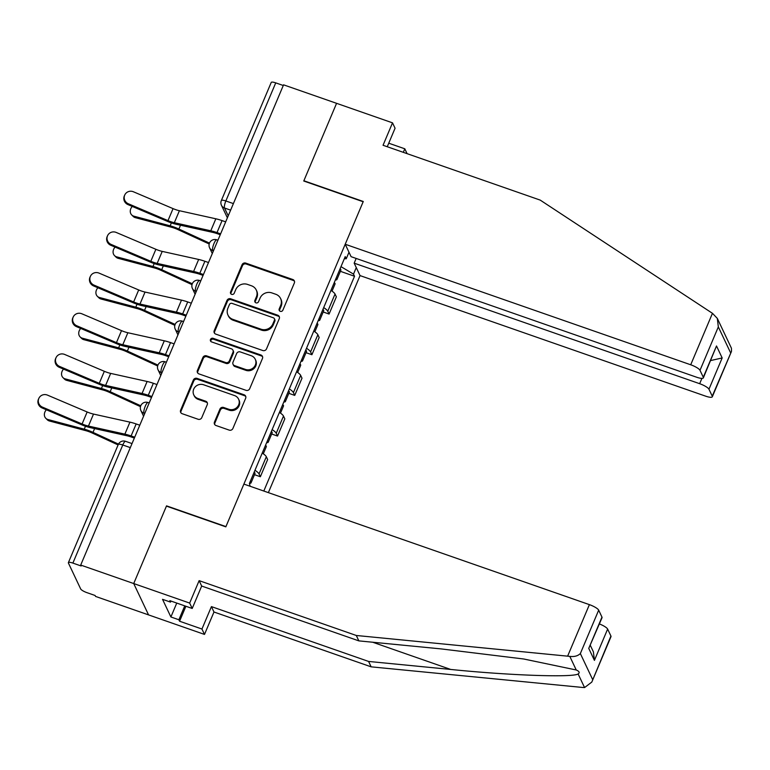 <?xml version="1.0" encoding="UTF-8"?>
<svg xmlns="http://www.w3.org/2000/svg" width="770" height="770" viewBox="0 0 770 770"><rect width="100%" height="100%" fill="white"/><g stroke="black" fill="none" stroke-linecap="round" stroke-linejoin="round"><path stroke-width="1.16" d="M280.28 311.33A2.002 1.877 -25.3 0 0 282.869 310.175L294.352 282.985A2.859 2.685 -25.3 0 0 292.821 279.52L245.755 263.099A2.859 2.685 -25.3 0 0 242.059 264.745L230.577 291.936A2.002 1.877 -25.3 0 0 231.645 294.361A2.002 1.877 -25.3 0 0 234.234 293.206L235.716 289.693A9.153 8.585 -25.3 0 1 247.545 284.419L251.472 285.786A9.153 8.585 -25.3 0 1 256.285 290.059A9.153 8.585 -25.3 0 1 256.381 296.893L254.889 300.416A2.002 1.877 -25.3 0 0 255.967 302.841A2.002 1.877 -25.3 0 0 258.547 301.696L260.039 298.173A9.153 8.585 -25.3 0 1 271.868 292.908L275.785 294.275A9.153 8.585 -25.3 0 1 280.598 298.548A9.153 8.585 -25.3 0 1 280.694 305.382L279.212 308.895A2.002 1.877 -25.3 0 0 280.28 311.33M214.464 422.037A2.859 2.685 -25.3 0 0 216.004 425.512L229.2 430.112A2.859 2.685 -25.3 0 0 232.896 428.467L245.659 398.273A2.859 2.685 -25.3 0 0 244.119 394.798L197.053 378.378A2.859 2.685 -25.3 0 0 193.357 380.024L180.603 410.227A2.859 2.685 -25.3 0 0 182.144 413.692L198.092 419.255A2.859 2.685 -25.3 0 0 201.788 417.61L207.245 404.693A2.859 2.685 -25.3 0 0 205.706 401.218L197.803 398.456A7.652 7.18 -25.3 0 1 195.272 386.81A7.652 7.18 -25.3 0 1 203.588 384.769L234.571 395.578A7.652 7.18 -25.3 0 1 237.093 407.234A7.652 7.18 -25.3 0 1 228.786 409.265L223.618 407.465A2.859 2.685 -25.3 0 0 219.922 409.111L214.464 422.037L214.897 422.951A2.859 2.685 -25.3 0 0 214.753 424.607M80.706 565.065L283.562 84.835L336.577 103.324L303.755 181.017L363.161 201.75L225.937 526.593L166.541 505.861L133.72 583.554L80.706 565.065L81.139 565.979L72.88 563.091A5.833 1.396 -157.1 0 0 68.376 562.658A5.833 1.396 -157.1 0 0 68.424 563.062L80.667 588.934A5.833 1.396 -157.1 0 0 86.856 592.621L95.114 595.499L95.547 596.413L148.562 614.903L133.72 583.554L148.562 614.903L204.502 634.422L201.952 629.032L211.423 606.606L213.973 612.006L204.502 634.422M262.82 350.533A2.859 2.685 -25.3 0 0 266.516 348.877L279.269 318.684A2.859 2.685 -25.3 0 0 277.739 315.209L230.673 298.789A2.859 2.685 -25.3 0 0 226.977 300.444L214.224 330.638A2.859 2.685 -25.3 0 0 215.754 334.113L262.82 350.533M262.464 358.474L249.711 388.677A2.859 2.685 -25.3 0 1 246.015 390.323L198.949 373.902A2.859 2.685 -25.3 0 1 197.418 370.428L202.876 357.511A2.859 2.685 -25.3 0 1 206.572 355.856L225.658 362.516A2.859 2.685 -25.3 0 0 229.354 360.87L232.973 352.304A2.859 2.685 -25.3 0 0 231.443 348.829L211.567 341.899A2.002 1.877 -25.3 0 1 210.903 338.848A2.002 1.877 -25.3 0 1 213.078 338.309L260.934 355.008A2.859 2.685 -25.3 0 1 262.464 358.474M268.364 492.636L360.052 275.593L705.551 396.127A8.749 2.089 -157.1 0 0 712.308 396.791A8.749 2.089 -157.1 0 0 712.24 396.175L708.958 389.225A8.749 2.089 -157.1 0 0 699.67 383.701L701.913 378.378M233.397 203.598L225.851 200.97A5.833 1.396 22.9 0 0 221.346 200.527L271.233 82.428A5.833 1.396 22.9 0 1 275.737 82.871L225.851 200.97A5.833 1.463 109.2 0 0 224.513 208.016L228.228 215.85M283.283 85.499L275.737 82.871M323.689 307.596A13.408 3.205 22.9 0 1 327.77 311.263L335.037 294.053A13.408 3.205 -157.1 0 0 330.956 290.396M335.037 294.053L336.355 296.845L329.088 314.054L323.208 311.994M327.77 311.263L329.088 314.054M306.027 352.67L311.908 354.72L319.175 337.51L317.856 334.729A13.408 3.205 -157.1 0 0 313.775 331.061M306.508 348.271A13.408 3.205 22.9 0 1 310.589 351.928L311.908 354.72M288.846 393.335L294.727 395.395L302.004 378.186L300.675 375.394A13.408 3.205 -157.1 0 0 296.594 371.737M289.328 388.937A13.408 3.205 22.9 0 1 293.409 392.604L294.727 395.395M271.666 434.011L277.547 436.061L284.823 418.851L283.495 416.07A13.408 3.205 -157.1 0 0 279.414 412.402M272.147 429.612A13.408 3.205 22.9 0 1 276.228 433.269L277.547 436.061M254.485 474.676L260.366 476.736L267.642 459.526L266.324 456.735A13.408 3.205 -157.1 0 0 262.233 453.078M254.966 470.278A13.408 3.205 22.9 0 1 259.047 473.945L260.366 476.736M356.269 267.594L353.507 274.11L340.985 266.651M263.802 491.039L354.527 276.257L353.507 274.11M250.135 486.274L249.413 483.425L345.23 256.612L346.24 258.758L348.993 252.242M344.325 258.739L346.24 258.758M340.388 271.329L354.527 276.257M279.51 310.82A2.002 1.877 -25.3 0 1 279.645 309.81L281.127 306.296A9.153 8.585 -25.3 0 0 281.031 299.463L280.598 298.548M256.285 290.059L256.718 290.973A9.153 8.585 -25.3 0 1 256.814 297.807L255.322 301.33A2.002 1.877 -25.3 0 0 255.197 302.341M294.496 281.329A2.859 2.685 -25.3 0 0 293.255 280.434L246.188 264.014A2.859 2.685 -25.3 0 0 242.492 265.66L231.01 292.85A2.002 1.877 -25.3 0 0 230.875 293.851M279.414 317.028A2.859 2.685 -25.3 0 0 278.172 316.123L231.106 299.703A2.859 2.685 -25.3 0 0 227.41 301.359L214.657 331.552A2.859 2.685 -25.3 0 0 214.512 333.208M274.428 320.224A2.002 1.877 -25.3 0 0 273.35 317.789L232.04 303.38A2.002 1.877 -25.3 0 0 229.45 304.535L227.881 308.241A9.153 8.585 -25.3 0 0 227.978 315.084A9.153 8.585 -25.3 0 0 232.79 319.348L261.03 329.204A9.153 8.585 -25.3 0 0 272.859 323.929L274.428 320.224L274.861 321.138A2.002 1.877 -25.3 0 0 274.832 319.646L274.409 318.732M227.978 315.084L228.411 315.989A9.153 8.585 -25.3 0 0 233.223 320.262L232.79 319.348M274.861 321.138L273.292 324.844A9.153 8.585 -25.3 0 1 261.463 330.118L233.223 320.262M232.944 350.167L233.377 351.082A2.859 2.685 -25.3 0 1 233.406 353.218L229.787 361.784A2.859 2.685 -25.3 0 1 226.091 363.43L207.005 356.77A2.859 2.685 -25.3 0 0 203.309 358.425L197.852 371.342A2.859 2.685 -25.3 0 0 197.707 372.998M262.608 356.818A2.859 2.685 -25.3 0 0 261.367 355.923L213.511 339.224A2.002 1.877 -25.3 0 0 210.797 341.389M245.466 369.427A7.652 7.18 -25.3 0 0 255.274 359.311A7.652 7.18 -25.3 0 0 251.251 355.74L240.327 351.928A2.859 2.685 -25.3 0 0 236.631 353.574L233.012 362.15A2.859 2.685 -25.3 0 0 234.552 365.625L245.466 369.427L245.899 370.341A7.652 7.18 -25.3 0 0 255.707 360.225L255.274 359.311M233.041 364.287L233.474 365.201A2.859 2.685 -25.3 0 0 234.975 366.539L234.552 365.625M245.899 370.341L234.975 366.539M238.594 399.149L239.027 400.063A7.652 7.18 -25.3 0 1 229.219 410.179L224.051 408.379A2.859 2.685 -25.3 0 0 220.355 410.025L214.897 422.951M193.77 394.885L194.204 395.799A7.652 7.18 -25.3 0 0 198.237 399.37L197.803 398.456M207.38 403.028A2.859 2.685 -25.3 0 0 206.139 402.132L198.237 399.37M245.794 396.617A2.859 2.685 -25.3 0 0 244.552 395.713L197.486 379.292A2.859 2.685 -25.3 0 0 193.79 380.938L181.037 411.142A2.859 2.685 -25.3 0 0 180.892 412.797M135.366 217.66A6.709 5.611 135 0 1 133.162 216.399L131.699 214.936A6.709 5.611 -45 0 0 133.903 216.187L135.366 217.66L171.614 227.285A10.78 2.58 -157.1 0 1 178.091 229.662L209.19 243.975M132.276 206.427A6.709 5.611 -45 0 0 131.699 214.936M334.257 282.571A7.286 1.742 22.9 0 1 335.046 283.976L332.034 291.108M336.134 278.143A7.286 1.742 22.9 0 1 336.913 279.539A7.286 1.742 22.9 0 1 335.364 279.953M340.09 268.759A7.286 1.742 22.9 0 1 340.879 270.154L336.913 279.539M209.478 243.099L178.9 229.027A14.572 3.484 -157.1 0 0 170.151 225.822L133.903 216.187M225.687 221.856L222.068 220.595A18.364 4.389 -157.1 0 0 215.841 218.796L179.4 210.72A10.78 2.58 22.9 0 1 173.058 208.622L133.393 191.769A6.709 6.506 25 0 0 124.778 194.935A6.709 6.506 25 0 0 128.33 203.761L127.945 204.589A6.709 6.506 -155 0 1 124.403 195.753L124.778 194.935M220.249 234.715L217.564 233.772A14.572 3.484 -157.1 0 0 212.626 232.348L176.186 224.272A14.572 3.484 22.9 0 1 167.61 221.433L127.945 204.589M220.615 233.849L216.996 232.588A18.364 4.389 -157.1 0 0 210.778 230.788L174.338 222.713A10.78 2.58 22.9 0 1 167.985 220.615L128.33 203.761M118.185 258.325A6.709 5.611 135 0 1 115.981 257.074L114.518 255.602A6.709 5.611 -45 0 0 116.722 256.862L118.185 258.325L154.433 267.96A10.78 2.58 -157.1 0 1 160.911 270.328L192.019 284.64M115.096 247.093A6.709 5.611 -45 0 0 114.518 255.602M317.076 323.246A7.286 1.742 22.9 0 1 317.866 324.642L314.853 331.783M318.953 318.819A7.286 1.742 22.9 0 1 319.733 320.214A7.286 1.742 22.9 0 1 318.183 320.628M322.919 309.425A7.286 1.742 22.9 0 1 323.698 310.83L319.733 320.214M192.298 283.764L161.719 269.692A14.572 3.484 -157.1 0 0 152.97 266.487L116.722 256.862M101.014 299.001A6.709 5.611 135 0 1 98.801 297.74L97.338 296.277A6.709 5.611 -45 0 0 99.542 297.528L101.014 299.001L137.252 308.626A10.78 2.58 -157.1 0 1 143.73 311.003L174.838 325.315M97.915 287.768A6.709 5.611 -45 0 0 97.338 296.277M299.896 363.921A7.286 1.742 22.9 0 1 300.685 365.317L297.672 372.449M301.773 359.484A7.286 1.742 22.9 0 1 302.552 360.889A7.286 1.742 22.9 0 1 301.003 361.294M305.738 350.1A7.286 1.742 22.9 0 1 306.518 351.495L302.552 360.889M175.117 324.44L144.539 310.368A14.572 3.484 -157.1 0 0 135.79 307.163L99.542 297.528M712.452 313.313L717.313 318.385L718.333 326.904L699.997 370.312A8.749 2.089 -157.1 0 0 690.709 364.778L712.452 313.313L540.213 200.104L383.046 145.27L392.517 122.844L336.577 103.324L303.871 180.758L363.267 201.48L345.21 244.244L690.709 364.778M392.517 122.844L395.068 128.234L387.252 146.733M360.052 275.593L354.171 263.157L699.67 383.701M388.744 143.201L404.808 148.803L407.099 153.663M403.307 152.335L404.808 148.803M345.21 244.244L351.091 256.67L696.6 377.213A8.749 2.089 -157.1 0 0 703.356 377.868A8.749 2.089 -157.1 0 0 703.289 377.252L699.997 370.312M356.164 258.441L354.171 263.157M710.662 360.562L722.173 357.944L708.958 389.225M703.289 377.252L716.504 345.971L703.356 377.868M712.24 396.175L731.5 351.361L731.433 348.223L717.313 318.385M211.423 606.606L368.589 661.44L371.14 666.839L582.495 687.446L584.565 687.572L591.803 682.076L610.928 636.03A8.749 2.089 22.9 0 1 610.995 636.646L591.803 682.076M368.589 661.44L450.7 669.448C509.163 675.425 572.562 677.667 578.126 673.971C579.954 672.662 579.329 671.344 576.239 669.987L523.773 659.005L440.969 648.889L358.849 640.881L201.682 586.047L192.211 608.464L169.833 600.658L170.526 602.121L162.537 599.329L170.892 616.972L178.881 619.763L184.752 605.865M371.14 666.839L213.973 612.006M598.685 610.158L580.349 653.566C577.798 655.992 574.276 656.935 569.8 656.377L356.298 635.481L199.132 580.647L189.661 603.074L133.72 583.554L166.426 506.121L225.831 526.853L243.888 484.089L589.397 604.633A8.749 2.089 22.9 0 1 598.685 610.158L601.967 617.107A8.749 2.089 22.9 0 1 602.034 617.723L588.752 648.398L601.967 617.107M189.661 603.074L192.211 608.464M185.897 606.26L179.574 621.226L201.952 629.032M179.574 621.226L178.881 619.763M199.132 580.647L201.682 586.047M356.298 635.481L358.849 640.881M599.407 623.941A8.749 2.089 22.9 0 1 607.636 629.08L610.928 636.03M170.978 601.052L170.526 602.121M170.892 616.972L176.763 603.074M607.636 629.08L594.421 660.371L593.4 651.853L590.34 645.404M208.506 262.531L204.887 261.271A18.364 4.389 -157.1 0 0 198.66 259.461L162.22 251.395A10.78 2.58 22.9 0 1 155.877 249.297L116.212 232.444A6.709 6.506 25 0 0 107.608 235.601A6.709 6.506 25 0 0 111.15 244.437L110.764 245.255A6.709 6.506 -155 0 1 107.223 236.428L107.608 235.601M203.068 275.391L200.383 274.447A14.572 3.484 -157.1 0 0 195.445 273.013L159.005 264.947A14.572 3.484 22.9 0 1 150.429 262.108L110.764 245.255M203.434 274.524L199.815 273.263A18.364 4.389 -157.1 0 0 193.597 271.454L157.157 263.388A10.78 2.58 22.9 0 1 150.805 261.29L111.15 244.437M191.326 303.197L187.707 301.936A18.364 4.389 -157.1 0 0 181.479 300.136L145.039 292.061A10.78 2.58 22.9 0 1 138.696 289.963L99.032 273.109A6.709 6.506 25 0 0 90.427 276.276A6.709 6.506 25 0 0 93.969 285.102L93.584 285.93A6.709 6.506 -155 0 1 90.042 277.094L90.427 276.276M185.897 316.056L183.202 315.123A14.572 3.484 -157.1 0 0 178.265 313.688L141.824 305.623A14.572 3.484 22.9 0 1 133.249 302.774L93.584 285.93M186.253 315.19L182.634 313.929A18.364 4.389 -157.1 0 0 176.417 312.129L139.976 304.054A10.78 2.58 22.9 0 1 133.633 301.956L93.969 285.102M83.834 339.666A6.709 5.611 135 0 1 81.62 338.415L80.157 336.942A6.709 5.611 -45 0 0 82.361 338.203L83.834 339.666L120.072 349.301A10.78 2.58 -157.1 0 1 126.549 351.669L157.658 365.981M80.734 328.434A6.709 5.611 -45 0 0 80.157 336.942M282.715 404.587A7.286 1.742 22.9 0 1 283.504 405.992L280.492 413.124M284.592 400.159A7.286 1.742 22.9 0 1 285.381 401.555A7.286 1.742 22.9 0 1 283.822 401.969M288.558 390.765A7.286 1.742 22.9 0 1 289.337 392.171L285.381 401.555M157.937 365.105L127.358 351.033A14.572 3.484 -157.1 0 0 118.609 347.828L82.361 338.203M66.653 380.342A6.709 5.611 135 0 1 64.439 379.081L62.976 377.618A6.709 5.611 -45 0 0 65.18 378.869L66.653 380.342L102.891 389.967A10.78 2.58 -157.1 0 1 109.369 392.344L140.477 406.656M63.554 369.109A6.709 5.611 -45 0 0 62.976 377.618M265.534 445.262A7.286 1.742 22.9 0 1 266.324 446.658L263.311 453.79M267.411 440.825A7.286 1.742 22.9 0 1 268.201 442.23A7.286 1.742 22.9 0 1 266.641 442.635M271.377 431.441A7.286 1.742 22.9 0 1 272.166 432.836L268.201 442.23M140.756 405.78L110.177 391.709A14.572 3.484 -157.1 0 0 101.428 388.503L65.18 378.869M49.472 421.007A6.709 5.611 135 0 1 47.259 419.756L45.796 418.283A6.709 5.611 -45 0 0 48 419.544L49.472 421.007L85.711 430.642A10.78 2.58 -157.1 0 1 92.188 433.01L118.108 444.935M46.373 409.775A6.709 5.611 -45 0 0 45.796 418.283M250.231 481.5A7.286 1.742 22.9 0 1 251.02 482.896A7.286 1.742 22.9 0 1 249.461 483.31M254.196 472.106A7.286 1.742 22.9 0 1 254.986 473.512L251.02 482.896M118.484 444.107L92.997 432.374A14.572 3.484 -157.1 0 0 84.248 429.169L48 419.544M174.145 343.872L170.526 342.611A18.364 4.389 -157.1 0 0 164.299 340.802L127.859 332.736A10.78 2.58 22.9 0 1 121.516 330.638L81.851 313.785A6.709 6.506 25 0 0 73.246 316.942A6.709 6.506 25 0 0 76.788 325.777L76.403 326.596A6.709 6.506 -155 0 1 72.861 317.769L73.246 316.942M168.717 356.731L166.022 355.788A14.572 3.484 -157.1 0 0 161.084 354.354L124.644 346.288A14.572 3.484 22.9 0 1 116.068 343.449L76.403 326.596M169.082 355.865L165.454 354.604A18.364 4.389 -157.1 0 0 159.236 352.795L122.796 344.729A10.78 2.58 22.9 0 1 116.453 342.631L76.788 325.777M156.965 384.538L153.345 383.277A18.364 4.389 -157.1 0 0 147.118 381.477L110.678 373.402A10.78 2.58 22.9 0 1 104.335 371.304L64.67 354.45A6.709 6.506 25 0 0 56.066 357.617A6.709 6.506 25 0 0 59.608 366.443L59.223 367.271A6.709 6.506 -155 0 1 55.681 358.435L56.066 357.617M151.536 397.397L148.841 396.463A14.572 3.484 -157.1 0 0 143.903 395.029L107.463 386.964A14.572 3.484 22.9 0 1 98.887 384.115L59.223 367.271M151.902 396.531L148.283 395.27A18.364 4.389 -157.1 0 0 142.055 393.47L105.615 385.395A10.78 2.58 22.9 0 1 99.272 383.296L59.608 366.443M139.784 425.213L136.165 423.952A18.364 4.389 -157.1 0 0 129.938 422.143L93.507 414.077A10.78 2.58 22.9 0 1 87.154 411.979L47.49 395.125A6.709 6.506 25 0 0 38.885 398.283A6.709 6.506 25 0 0 42.427 407.118L42.042 407.936A6.709 6.506 -155 0 1 38.5 399.11L38.885 398.283M134.355 438.072L131.66 437.129A14.572 3.484 -157.1 0 0 126.723 435.695L90.282 427.629A14.572 3.484 22.9 0 1 81.707 424.79L42.042 407.936M134.721 437.206L131.102 435.945A18.364 4.389 -157.1 0 0 124.875 434.136L88.434 426.07A10.78 2.58 22.9 0 1 82.092 423.972L42.427 407.118M230.634 210.143L224.513 208.016A5.833 5.467 -25.3 0 1 221.452 205.292L227.381 217.833M276.228 433.269L283.495 416.07M293.409 392.604L300.675 375.394M310.589 351.928L317.856 334.729M259.047 473.945L266.324 456.735M144.731 413.5L143.942 413.221L144.423 414.231M161.912 372.824L161.123 372.555L161.604 373.565M179.092 332.159L178.303 331.88L178.784 332.89M196.273 291.483L195.484 291.214L195.965 292.225M213.454 250.818L212.664 250.539L213.146 251.549M217.929 240.221L216.784 239.826A5.833 1.463 109.2 0 0 213.733 244.157A5.833 1.463 109.2 0 0 212.664 250.539A5.833 5.467 154.7 0 1 209.594 247.825L212.299 253.542M200.749 280.896L199.603 280.492A5.833 1.463 109.2 0 0 196.552 284.833A5.833 1.463 109.2 0 0 195.484 291.214A5.833 5.467 154.7 0 1 192.413 288.49L195.118 294.207M183.568 321.562L182.423 321.167A5.833 1.463 109.2 0 0 179.372 325.508A5.833 1.463 109.2 0 0 178.303 331.88A5.833 5.467 154.7 0 1 175.233 329.165L177.937 334.883M166.387 362.237L165.242 361.833A5.833 1.463 109.2 0 0 162.191 366.173A5.833 1.463 109.2 0 0 161.123 372.555A5.833 5.467 154.7 0 1 158.052 369.831L160.766 375.548M149.207 402.903L148.061 402.508A5.833 1.463 109.2 0 0 145.01 406.849A5.833 1.463 109.2 0 0 143.942 413.221A5.833 5.467 154.7 0 1 140.872 410.506L143.586 416.224M130.313 447.62L122.776 444.993L72.88 563.091M132.026 443.578L125.558 441.316A5.833 1.463 109.2 0 0 122.776 444.993A5.833 1.396 22.9 0 0 118.262 444.55L68.376 562.658M281.127 306.296L280.694 305.382M255.322 301.33L254.889 300.416M256.814 297.807L256.381 296.893M231.01 292.85L230.577 291.936M242.492 265.66L242.059 264.745M246.188 264.014L245.755 263.099M293.255 280.434L292.821 279.52M279.645 309.81L279.212 308.895M214.657 331.552L214.224 330.638M227.41 301.359L226.977 300.444M231.106 299.703L230.673 298.789M278.172 316.123L277.739 315.209M261.463 330.118L261.03 329.204M273.292 324.844L272.859 323.929M197.852 371.342L197.418 370.428M203.309 358.425L202.876 357.511M207.005 356.77L206.572 355.856M226.091 363.43L225.658 362.516M229.787 361.784L229.354 360.87M233.406 353.218L232.973 352.304M213.511 339.224L213.078 338.309M261.367 355.923L260.934 355.008M220.355 410.025L219.922 409.111M224.051 408.379L223.618 407.465M229.219 410.179L228.786 409.265M206.139 402.132L205.706 401.218M181.037 411.142L180.603 410.227M193.79 380.938L193.357 380.024M197.486 379.292L197.053 378.378M244.552 395.713L244.119 394.798M171.383 222.896L170.151 225.822M180.498 225.235L178.9 229.027M216.996 232.588L222.068 220.595M174.338 222.713L179.4 210.72M210.778 230.788L215.841 218.796M167.985 220.615L173.058 208.622M154.202 263.561L152.97 266.487M163.317 265.9L161.719 269.692M137.022 304.237L135.79 307.163M146.136 306.575L144.539 310.368M730.586 352.766L718.333 326.904M716.504 345.971L722.173 357.944M584.565 687.572L578.126 673.971M576.239 669.987L569.8 656.377M580.349 653.566L592.592 679.438M594.421 660.371L588.752 648.398M567.654 656.098L589.397 604.633M372.661 642.219L450.7 669.448M199.815 273.263L204.887 261.271M157.157 263.388L162.22 251.395M193.597 271.454L198.66 259.461M150.805 261.29L155.877 249.297M182.634 313.929L187.707 301.936M139.976 304.054L145.039 292.061M176.417 312.129L181.479 300.136M133.633 301.956L138.696 289.963M119.841 344.902L118.609 347.828M128.956 347.241L127.358 351.033M102.66 385.578L101.428 388.503M111.775 387.916L110.177 391.709M85.48 426.243L84.248 429.169M94.594 428.582L92.997 432.374M165.454 354.604L170.526 342.611M122.796 344.729L127.859 332.736M159.236 352.795L164.299 340.802M116.453 342.631L121.516 330.638M148.283 395.27L153.345 383.277M105.615 385.395L110.678 373.402M142.055 393.47L147.118 381.477M99.272 383.296L104.335 371.304M131.102 435.945L136.165 423.952M88.434 426.07L93.507 414.077M124.875 434.136L129.938 422.143M82.092 423.972L87.154 411.979M216.784 239.826A5.833 5.833 0 0 0 209.594 247.825M199.603 280.492A5.833 5.833 0 0 0 192.413 288.49M182.423 321.167A5.833 5.833 0 0 0 175.233 329.165M165.242 361.833A5.833 5.833 0 0 0 158.052 369.831M148.061 402.508A5.833 5.833 0 0 0 140.872 410.506M125.558 441.316A5.833 5.833 0 0 0 118.262 444.55M221.346 200.527A5.833 5.833 0 0 0 221.452 205.292M731.5 351.361L712.308 396.791"/></g></svg>
